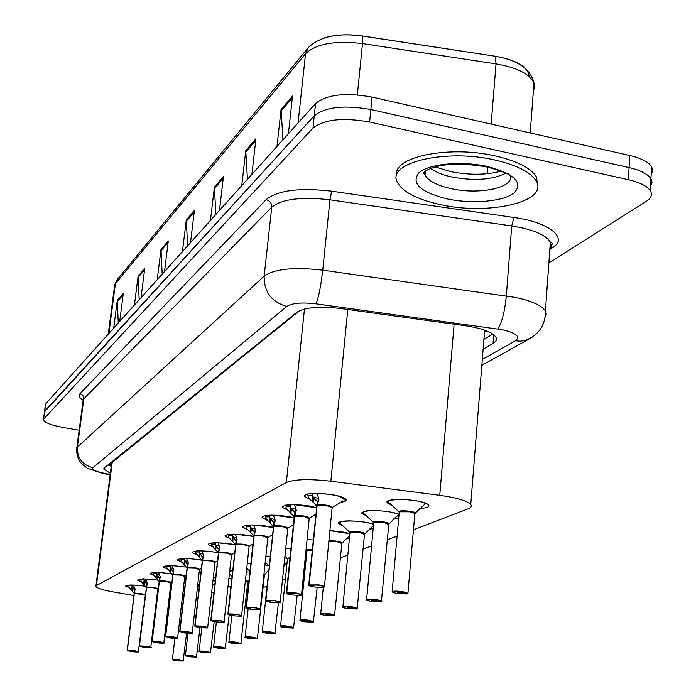 <?xml version="1.0" encoding="UTF-8"?>
<svg xmlns="http://www.w3.org/2000/svg" width="696" height="696" viewBox="0 0 696 696"><rect width="100%" height="100%" fill="white"/><g stroke="black" fill="none" stroke-linecap="round" stroke-linejoin="round"><path stroke-width="1.04" d="M141.723 582.047L137.556 580.142C138.687 578.585 145.012 578.533 156.53 579.986L157.957 580.212M154.39 575.792L150.136 573.808C151.284 572.147 157.809 572.068 169.72 573.574L171.634 573.887M167.771 569.18L163.421 567.127C164.587 565.343 171.329 565.23 183.674 566.796L185.223 567.049M181.926 562.194L177.48 560.062C178.654 558.149 185.632 558.001 198.43 559.627L201.605 560.167M196.924 554.799L192.383 552.572C193.549 550.519 200.787 550.336 214.081 552.024L218.013 552.72M212.854 546.952L208.2 544.637C209.365 542.419 216.874 542.184 230.707 543.941L235.457 544.82M229.793 538.608L225.017 536.207C226.174 533.806 233.969 533.519 248.394 535.346L253.762 536.381L253.97 535.894L246.68 528.542L246.297 525.297M247.846 529.726L242.947 527.229C244.087 524.619 252.187 524.271 267.247 526.185L273.267 527.377M267.116 520.26L262.087 517.65C263.192 514.814 271.631 514.396 287.396 516.397L294.121 517.78M287.752 510.133L282.567 507.419C283.629 504.322 292.433 503.817 308.972 505.914L316.489 507.532M309.894 499.284L304.552 496.457C305.535 493.064 314.731 492.463 332.131 494.656C339.926 496.03 344.546 497.605 345.99 499.38C346.73 500.755 344.946 501.72 340.657 502.268M129.708 587.981L125.628 586.145C126.75 584.683 132.875 584.657 144.02 586.067L145.055 586.223M184.301 591.704L183.379 590.974L184.484 590.147M197.107 590.199L198.856 590.391M199.308 586.415L197.629 585.701M197.794 584.257L199.595 583.927M212.55 584.344L214.82 584.623M214.246 580.438L213.037 580.012M213.298 577.706L215.63 577.48M228.94 578.202L231.803 578.602M229.75 570.877L232.673 570.737M246.367 571.747L248.202 572.025M247.237 563.699L250.83 563.647M265.872 556.13L270.222 556.174L265.863 556.217M285.769 548.126L290.98 548.291M307.058 539.626L313.243 539.966L307.049 539.687M329.895 530.604L341.936 531.805L349.87 533.545M342.937 525.889L338.552 523.566C339.596 520.565 348.348 520.086 364.808 522.139L373.587 524.166M366.575 515.945L361.894 513.483C362.868 510.203 372.012 509.629 389.316 511.777L399.052 514.179M391.961 505.296L386.95 502.686C387.829 499.075 397.39 498.406 415.634 500.65C422.863 501.92 427.231 503.399 428.727 505.07C429.719 506.905 426.735 508.037 419.749 508.454M182.535 595.776L183.814 595.898M485.269 330.356L485.251 331.279L486.113 330.678M299.524 310.677L111.656 462.788L110.89 462.605M484.416 333.053L485.251 331.279M413.45 529.839L468.095 508.837C471.166 507.636 472.053 506.175 470.748 504.478C466.999 500.737 456.672 497.683 439.75 495.308L330.852 481.223C309.215 478.787 294.373 479.222 286.343 482.528L96.457 585.536L95.865 586.441C96.857 588.181 102.521 589.982 112.856 591.852L133.91 595.515M156.53 599.447L156.992 599.526M168.71 601.57L169.546 601.709M246.488 593.992L247.602 593.566M263.088 587.615L267.064 586.093M282.445 580.177L285.395 579.046M303.795 571.973L304.865 571.564M340.483 557.879L347.817 555.06M363.138 549.17L371.577 545.925M387.402 539.844L397.094 536.12M268.795 565.752L264.932 564.969L268.734 565.683M284.76 557.844L287.352 558.401M287.074 562.829L286.247 562.846M305.97 550.388L306.936 550.632M306.527 555.13L305.492 555.173M349.427 538.156L346.373 538.33M373.169 528.742L369.158 529.047M398.651 518.616L393.553 519.112M425.317 171.695L424.882 171.52L425.317 171.695M43.3 419.062L44.683 411.11L314.261 115.771C325.423 106.897 344.285 104.818 370.855 109.542L629.088 167.588C640.468 170.268 647.75 173.948 650.934 178.628L652.065 182.622L650.473 186.484M323.788 38.132C334.733 34.617 347.608 33.904 362.416 35.974L495.317 56.254C516.937 60.265 528.221 67.034 529.186 76.543M44.318 411.701L45.692 403.758L315.566 103.521C326.72 94.491 345.555 92.351 372.073 97.092L629.828 155.53C641.19 158.227 648.455 161.951 651.63 166.692L652.761 170.738L651.16 174.661M241.747 185.641L245.775 150.597L255.919 138.765L251.874 174.374M276.973 146.456L281.071 109.437L292.529 96.065L288.414 133.719M157.218 279.679L160.994 249.49L168.31 240.955L164.508 271.57M134.415 305.057L138.095 276.199L144.733 268.456L141.018 297.705M113.683 328.12L117.276 300.481L123.323 293.434L119.695 321.421M210.436 220.475L214.385 187.215L223.433 176.662L219.458 210.436M182.43 251.639L186.293 219.98L194.401 210.523L190.513 242.634M187.624 245.862L186.293 219.98M215.873 214.429L214.385 187.215M118.259 323.031L117.276 300.481M139.174 299.75L138.095 276.199M162.185 274.154L160.994 249.49M282.967 139.783L281.071 109.437M247.445 179.298L245.775 150.597M79.153 430.224L63.667 427.596C51.156 425.282 44.344 422.594 43.239 419.531L312.965 128.073C324.127 119.338 343.015 117.319 369.628 122.026L628.349 179.69C639.746 182.352 647.036 185.989 650.229 190.608C652.578 194.541 651.23 198.151 646.184 201.422L548.874 262.844M44.248 412.18L314.261 115.771C325.423 106.897 344.285 104.818 370.855 109.542L629.088 167.588C640.468 170.268 647.75 173.948 650.934 178.628L651.63 166.692M483.128 349.148L493.038 343.45C496.213 341.588 497.153 339.483 495.874 337.116C492.298 332.114 482.311 328.355 465.911 325.832L340.518 308.485C319.281 306.057 304.674 307.354 296.687 312.356L104.444 467.816L103.826 469.095L110.351 473.28M492.838 334.08L483.92 339.317M111.247 466.259L108.028 464.919M183.3 660.913L179.229 659.965C171.686 659.321 170.79 659.591 176.54 660.782L182.978 661.104L179.655 660.521M182.917 603.58L181.639 603.51M179.681 660.617L182.978 661.104M179.638 660.626L176.044 660.182L179.716 660.565M133.51 585.058L135.102 589.268L134.354 593.34L135.033 588.712M127.255 650.299L131.535 651.673L127.168 650.438L134.241 593.471L129.064 587.267L128.969 585.64L132.101 585.71L131.988 586.624L134.737 590.269M145.316 594.95L134.354 593.34M145.386 594.715L141.036 593.627L134.345 593.418L127.368 650.264L134.093 650.586L138.417 651.734M141.036 593.636L145.325 594.845L138.426 651.647C140.287 652.091 137.982 652.1 131.527 651.673C139.174 652.326 140 652.03 134.024 650.786L127.525 650.473L133.206 651.082L134.65 651.43L132.344 651.386L127.411 650.516M132.049 585.023L132.101 585.71M134.459 587.293L132.005 586.624M134.241 593.392L134.641 590.164M134.197 593.497L127.177 650.36M196.585 656.928L192.444 655.945C184.701 655.284 183.753 655.571 189.625 656.807L196.255 657.128L192.844 656.519M197.951 598.282L196.202 598.108M192.835 656.633L189.147 656.18L192.888 656.537M192.879 656.624L196.376 657.094M210.584 652.735L206.39 651.708C198.412 651.03 197.42 651.334 203.406 652.613L210.244 652.944L206.756 652.3M213.08 592.67L211.627 592.487M206.738 652.43L202.954 651.961L206.79 652.326M197.986 584.196L198.29 585.04M206.782 652.413L210.244 652.944M225.365 648.298L221.102 647.228C212.898 646.54 211.845 646.862 217.952 648.185L225.008 648.515L221.432 647.846M221.415 647.985L217.535 647.515L221.476 647.872M221.459 647.976L225.008 648.515M228.001 586.615L230.855 587.215L228.001 586.624M240.981 643.617L236.657 642.495C228.201 641.79 227.096 642.13 233.325 643.513L240.616 643.835L236.945 643.139M236.927 643.295L232.942 642.808L236.997 643.165M245.462 580.099L248.028 581.29L249.029 580.368M236.979 643.278L240.616 643.835M247.828 581.638L245.41 580.534M145.716 578.959L147.334 583.274L146.534 587.494L147.256 582.665M139.331 645.94L143.68 647.367L139.235 646.088L146.412 587.624L141.036 581.29L140.897 578.994M157.766 589.147L153.416 587.781L146.534 587.494M139.444 645.897L146.377 646.227L150.797 647.323C152.781 647.776 150.406 647.785 143.672 647.367C151.537 648.037 152.415 647.724 146.308 646.436L139.444 645.897L146.525 587.563C150.98 587.25 154.73 587.737 157.783 589.034L153.416 587.781M139.609 646.123L146.917 647.106L139.496 646.158M143.62 584.135L144.159 579.69L140.931 579.62M143.802 578.567L144.159 579.69M146.717 581.351L144.055 580.629L146.917 584.344M146.412 587.554L146.812 584.231M146.36 587.659L139.244 646.001M159.219 572.538L158.601 572.521L160.245 576.958L159.375 581.325L160.141 576.288M152.067 641.347L156.496 642.826L151.963 641.512L159.254 581.386L153.659 574.992L153.494 572.582M170.903 583.03L166.475 581.604L159.375 581.325M152.189 641.303L159.34 641.625L163.838 642.756C165.874 643.226 163.421 643.243 156.496 642.826C164.578 643.504 165.509 643.174 159.271 641.842L152.189 641.303L159.375 581.404C163.943 581.056 167.788 581.552 170.92 582.9L166.475 581.612M152.354 641.529L159.863 642.538L152.241 641.573M159.662 575.096L156.774 574.296L156.878 573.339L153.546 573.278M156.513 572.182L156.878 573.339M156.33 577.906L156.774 574.296L159.758 578.098M159.254 581.386L159.662 577.976M159.193 581.499L151.98 641.408M173.678 565.778L172.216 565.726L173.878 570.276L172.939 574.809L173.765 569.554M172.747 575L166.762 567.571M173.034 574.4C178.794 574.183 182.778 574.792 184.997 576.218L184.797 576.418C181.586 575.018 177.637 574.513 172.939 574.887L172.939 574.809M165.839 636.666L173.043 636.762L177.628 637.928C175.462 637.71 183.065 639.015 170.033 638.023L165.535 636.483L170.041 638.023C178.367 638.719 179.342 638.371 172.973 636.979L165.839 636.666L172.008 637.327L173.539 637.71L170.999 637.684L165.709 636.718M177.611 638.049L184.797 576.418L180.273 575.087L172.93 574.896L165.665 636.44M169.746 571.32L170.303 566.631L166.866 566.57L166.744 567.571M169.937 565.439L170.303 566.631M184.797 576.418L180.273 575.087M173.339 568.493L170.198 567.614L173.33 571.503M172.808 574.87L173.226 571.372M172.808 575.975L165.43 636.553M165.535 636.483L172.799 574.957M495.448 160.132C517.302 165.283 530.883 172.269 536.198 181.09C548.996 202.049 487.844 215.656 439.872 204.494C416.399 199.221 402.175 191.696 397.199 181.926C386.55 162.681 446.023 148.387 495.448 160.132M396.816 175.114C392.379 156.931 449.503 145.064 495.769 156.052C517.615 161.211 531.187 168.223 536.503 177.089L537.564 185.11M257.529 638.658L257.303 638.841C257.877 638.458 256.485 638.006 253.135 637.484C244.418 636.762 243.243 637.127 249.603 638.563L257.146 638.885L253.379 638.154M253.361 638.319L249.264 637.823L253.422 638.188M263.993 573.861L264.793 574.435L268.76 569.885M253.414 638.302L257.146 638.885M264.436 574.905L263.941 574.339L264.428 574.67M275.068 633.395L274.833 633.586C275.459 633.186 274.059 632.716 270.613 632.168C261.618 631.429 260.365 631.811 266.873 633.308L274.668 633.638L270.805 632.873M270.788 633.047L266.568 632.542L270.857 632.899M283.942 565.735L287.144 562.098M270.84 633.029L274.668 633.638M293.712 627.809L293.468 628.001C294.156 627.575 292.729 627.087 289.197 626.522C279.888 625.765 278.565 626.165 285.212 627.731L293.294 628.053L289.319 627.253M289.971 558.079L287.483 558.81L280.54 626.096M289.301 627.444L284.96 626.922L289.371 627.279M305.527 554.755L306.658 553.842M289.362 627.427L293.294 628.053M189.277 558.636L186.615 558.531L188.311 563.203L187.302 567.919L188.172 562.42M179.786 631.342L184.37 632.942L179.664 631.542L187.154 568.067L181.082 561.298L180.873 558.644M187.398 567.492C193.34 567.249 197.438 567.875 199.682 569.372L199.474 569.572C196.185 568.101 192.122 567.579 187.294 567.997L187.302 567.919M179.968 631.577L185.388 632.586L188.016 632.603L186.458 632.203L180.107 631.524L187.476 631.837C193.993 633.29 192.957 633.656 184.37 632.942C197.777 633.96 190.034 632.594 192.218 632.821L199.474 569.572L194.871 568.188L187.285 568.006L179.925 631.289L187.555 631.611L192.2 632.951M187.807 561.507L184.405 560.55L184.51 559.532L180.96 559.48M184.318 558.479L184.51 559.532M199.474 569.572L194.871 568.188M183.944 564.36L184.405 560.55L187.694 564.517M187.154 567.98L187.581 564.386M187.085 568.11L179.681 631.411M206.547 551.136L201.892 550.91L203.606 555.704L202.51 560.611L203.45 554.869M194.906 625.887L195.089 626.13C194.628 626.539 196.115 627.018 199.561 627.557L194.767 626.113L202.362 560.68L195.776 553.033M215.012 562.49L210.349 560.872L202.51 560.611M195.045 625.835L202.945 626.148L207.695 627.4C205.485 627.174 213.359 628.592 199.561 627.557C208.417 628.288 209.522 627.896 202.858 626.391L195.045 625.835L202.501 560.698M195.228 626.078L203.363 627.192L195.089 626.13M203.154 554.112L199.447 553.068L199.561 552.015L195.881 551.971L195.759 553.024M199.308 550.858L199.561 552.015M202.51 560.689L202.51 560.689C207.469 560.237 211.645 560.776 215.038 562.298L210.349 560.872M198.986 556.983L199.447 553.068L202.91 557.122M202.362 560.68L202.788 556.983M202.284 560.819L194.784 625.965M218.779 552.398L219.666 546.838L218.779 552.398C225.13 552.085 229.463 552.755 231.777 554.408L231.559 554.555M210.958 620.092L211.149 620.345C210.636 620.78 212.158 621.276 215.699 621.841C224.843 622.581 226.009 622.172 219.205 620.597L211.297 620.284L219.284 620.353L224.129 621.641C222.05 621.398 229.689 622.903 215.69 621.841L210.81 620.345L218.509 552.928L211.61 545.09M231.524 554.808L226.774 553.102L218.666 552.85M211.114 620.032L218.657 552.937C223.773 552.441 228.062 552.989 231.55 554.582L226.774 553.102M211.297 620.284L215.273 620.893M219.449 546.264L215.421 545.116L215.534 544.037L211.723 544.002L211.584 542.993M215.195 542.758L215.534 544.037M211.601 545.09L211.723 544.002M214.951 549.144L215.421 545.116L219.066 549.266M218.509 552.928L218.935 549.118M228.036 613.924L228.236 614.185C227.679 614.646 229.219 615.168 232.864 615.751L227.879 614.211L235.674 544.681L218.109 542.81L219.666 546.838M215.273 620.919L211.149 620.345M218.413 553.076L210.827 620.171M313.539 621.919L313.304 622.059C314.053 621.606 312.608 621.093 308.972 620.501C299.35 619.727 297.931 620.162 304.726 621.798L313.122 622.111L309.033 621.267M312.243 549.979L306.971 550.727L299.976 620.084M309.007 621.485L304.543 620.945L309.094 621.302M309.076 621.467L313.122 622.111M334.689 615.595L334.463 615.716C335.281 615.238 333.819 614.698 330.078 614.081C320.108 613.289 318.603 613.75 325.545 615.464L334.263 615.777L330.052 614.89M341.866 543.541L337.177 541.697L328.843 541.392C334.489 541.07 338.83 541.662 341.866 543.167M330.035 615.125L325.423 614.577L330.121 614.916M337.177 541.697L328.843 541.392M328.895 540.87C335.837 540.662 340.257 541.384 342.162 543.045L349.679 535.589M330.104 615.099L334.463 615.716M357.309 608.826L357.083 608.939C357.97 608.435 356.491 607.86 352.646 607.216C342.31 606.407 340.692 606.903 347.791 608.695L356.865 609.009L352.533 608.06M364.521 534.363L359.762 532.423L350.305 532.336L349.931 532.927L342.884 606.816M352.507 608.321L347.748 607.765L352.602 608.095M339.77 521.887L339.892 522.452M359.762 532.423C354.281 531.814 351.132 531.779 350.305 532.336C355.769 531.622 360.511 532.153 364.539 533.936M349.914 532.614C346.956 530.291 366.209 531.857 364.852 533.832L373.474 525.463M352.585 608.295L357.083 608.939M381.547 601.57L381.312 601.683C382.295 601.135 380.799 600.535 376.832 599.865C366.096 599.03 364.356 599.56 371.629 601.448L381.086 601.753L376.614 600.744M388.786 524.532L383.966 522.478L374.1 522.418L373.691 523.087L366.635 599.473M376.588 601.031L371.673 600.465L376.684 600.787M383.966 522.478C378.285 521.852 374.996 521.826 374.1 522.418C379.764 521.635 384.671 522.183 388.812 524.053M373.656 522.748C370.62 520.286 390.534 521.843 389.142 523.957L394.493 518.242L399.017 514.579C390.065 509.533 355.117 509.333 364.843 514.309L373.439 522.452M376.666 601.013L381.312 601.683M407.578 593.775L407.343 593.879C408.413 593.297 406.908 592.661 402.819 591.957C391.648 591.104 389.786 591.678 397.216 593.662L407.09 593.958L402.479 592.888M414.833 513.979L414.877 513.448L409.944 511.804L399.643 511.777L399.2 512.534L392.152 591.583M402.453 593.21L397.364 592.635L402.558 592.931M388.203 500.615L388.559 501.999M409.944 511.812C404.063 511.151 400.626 511.142 399.643 511.777C405.516 510.925 410.596 511.473 414.868 513.439L425.856 503.269M402.54 593.183L407.343 593.879M253.77 536.468L235.37 534.189L237.127 539.252L235.84 544.603L236.927 538.295M249.09 546.63L249.116 546.377C245.523 544.707 241.094 544.142 235.84 544.69L235.84 544.603M235.97 544.124C242.539 543.776 247.002 544.472 249.351 546.212L244.252 544.846L235.831 544.698L228.21 613.863L236.684 614.177L241.59 615.708M252.961 543.95L249.116 546.377L241.616 615.508C239.433 615.264 247.437 616.839 232.855 615.751C242.321 616.517 243.565 616.073 236.596 614.429L228.401 614.124L232.49 614.751M235.379 544.411L231.933 540.818L232.516 535.555L228.566 535.529L228.392 534.424M232.02 534.154L232.516 535.555M249.116 546.377L244.252 544.846M231.933 540.818L228.723 537.503L228.566 535.529M236.788 537.93L232.403 536.668L236.249 540.923M235.674 544.681L236.109 540.757M232.49 614.777L228.236 614.185M235.7 545.916L227.896 614.011M273.25 527.49L253.762 525.002L255.554 530.213L254.153 535.807L255.319 529.195M267.803 537.912L262.879 536.033L254.153 535.807M246.636 607.556L255.241 607.591L260.26 608.965C258.146 608.722 266.081 610.383 251.152 609.27C242.626 607.538 247.645 608.026 246.08 607.669L246.462 607.617C245.845 608.113 247.411 608.661 251.16 609.27C260.948 610.053 262.279 609.574 255.145 607.852L246.636 607.556L250.847 608.208M246.436 607.286L254.144 535.903C259.565 535.302 264.123 535.877 267.838 537.625L262.879 536.033M255.267 529.056L250.49 527.664L250.603 526.524L246.506 526.507M249.951 524.975L250.603 526.524M250.021 531.953L250.49 527.664L254.562 532.022M253.97 535.894L254.414 531.84M254.005 537.173L246.254 607.347M250.838 608.234L246.462 607.617M294.103 517.928L273.415 515.188L275.225 520.547L273.702 526.42L274.972 519.46M273.38 526.698L265.541 518.068M287.787 528.612L282.785 526.628L273.702 526.42M266.116 600.535L275.068 600.552L280.183 601.979C278.296 601.718 285.769 603.484 270.692 602.336C262.218 600.622 267.029 601.022 265.524 600.692L265.933 600.605C265.254 601.127 266.846 601.701 270.709 602.336C280.853 603.136 282.272 602.632 274.972 600.822L266.116 600.535L270.457 601.213M265.907 600.257L273.702 526.515C279.279 525.863 283.985 526.446 287.822 528.273L282.785 526.628M274.937 519.573L269.804 518.059L269.918 516.876L265.663 516.867L265.402 515.562M269.117 515.179L269.918 516.876M265.533 518.059L265.663 516.867M269.326 522.478L269.804 518.059L274.12 522.513M273.511 526.515L273.954 522.322M273.554 527.829L265.55 600.43M265.724 600.326L273.502 526.611M270.448 601.248L265.933 600.605M316.471 507.723L294.46 504.678L296.287 510.194L294.625 516.371L296.009 509.037M286.569 592.801L286.787 593.088C286.039 593.644 287.648 594.253 291.633 594.915C283.272 593.253 287.787 593.54 286.352 593.218L294.425 516.467L291.572 514.187L286.03 507.802M309.172 518.65L304.082 516.562L294.625 516.371M286.769 592.722L296.313 593.018L301.516 594.488C299.741 594.236 307.023 596.107 291.624 594.923C302.16 595.741 303.682 595.202 296.209 593.297L286.769 592.722L294.625 516.467C300.376 515.745 305.24 516.345 309.215 518.259L304.082 516.562M286.987 593.018L291.459 593.723M295.904 509.411L290.467 507.775L290.58 506.558L286.143 506.566L285.725 505.061M289.649 504.696L290.58 506.558M286.021 507.793L286.143 506.566M289.98 512.352L290.458 507.775L295.043 512.343M294.425 516.467L294.869 512.143M291.459 593.758L286.787 593.088M294.277 516.667L286.387 592.914M344.868 498.38L344.259 499.998C342.91 496.431 333.836 494.238 317.045 493.403L318.899 499.084L317.08 505.592L318.585 497.84M308.946 584.718L309.181 585.023C308.345 585.614 309.99 586.267 314.096 586.954C325.041 587.798 326.676 587.215 319.012 585.214L309.389 584.945L319.116 584.918L324.423 586.441C323.91 586.032 328.112 588.216 314.079 586.954C305.901 585.345 310.068 585.519 308.711 585.197L316.863 505.696L308.328 497.753L307.736 493.977M332.114 507.976L332.157 507.514L326.937 505.757L317.08 505.592M309.172 584.64L317.08 505.688C323.014 504.896 328.034 505.505 332.157 507.514L326.937 505.757M309.389 584.945L314.009 585.684M344.416 499.467L344.999 498.467M318.394 498.519L312.626 496.753L312.739 495.491L308.119 495.508M311.686 493.455L312.739 495.491M312.139 501.485L312.617 496.753L317.498 501.433M316.863 505.696L317.306 501.216M314 585.719L309.181 585.023M316.932 507.106L308.754 584.84M485.53 331.113L488.166 331.522M112.274 461.909L96.457 585.536M304.474 309.041L286.343 482.528M347.782 309.494L330.852 481.223M454.114 324.197L439.75 495.308M362.416 35.974L362.468 36.044C337.838 32.695 319.777 36.566 308.285 47.641L305.544 53.705L115.397 283.733L117.467 279.314L307.423 48.685M495.317 56.254L362.468 36.044L362.494 43.587C334.967 40.394 315.984 43.761 305.544 53.705L298.053 123.001M108.907 333.436L115.397 283.733L114.535 286.126L108.263 334.15M533.371 91.159L534.667 87.096L533.997 82.885C530.3 68.817 517.433 59.96 495.413 56.324L496.03 63.901L362.494 43.587L357.361 94.856M530.213 132.945L533.997 82.885C529.569 73.88 516.91 67.556 496.03 63.901L491.15 124.088M629.828 155.53L628.349 179.69M45.692 403.758L43.665 418.479M315.566 103.521L312.965 128.073M372.073 97.092L369.628 122.026M487.652 167.188L487.122 173.739M194.21 212.106L186.25 221.38M168.127 242.469L160.95 250.821M144.55 269.9L138.052 277.469M123.14 294.817L117.224 301.699M223.233 178.333L214.342 188.677M255.719 140.522L245.74 152.146M292.329 97.927L281.036 111.064M482.311 359.432L515.423 340.779C520.721 336.716 516.293 333.027 502.147 329.713L315.967 303.821C301.777 302.195 292.042 303.082 286.752 306.475L92.846 467.721C91.567 469.478 95.178 471.296 103.66 473.158L110.194 474.481M103.66 473.158L102.19 473.271L87.444 468.312L81.658 463.78C78.178 459.752 76.525 454.732 76.691 448.72L77.413 447.093L264.149 276.147C274.459 268.882 293.99 266.89 322.744 270.17L515.266 297.418C531.648 300.898 541.706 305.422 545.429 310.973L546.308 314.192L545.116 317.254M549.849 249.29L551.206 245.792L550.362 242.121C546.717 236.031 536.79 231.168 520.573 227.522L511.734 225.956L506.331 295.904C504.704 311.999 501.833 323.022 497.718 328.973M83.094 400.2C79.3 397.799 78.265 395.641 79.988 393.719L266.168 199.621C277.704 190.321 299.541 187.511 331.679 191.183L513.9 217.483C549.692 222.32 568.702 238.241 552.407 247.802L549.831 249.464M92.846 467.721C82.215 464.867 77.073 457.994 77.413 447.093L83.825 398.843L83.076 400.661L76.795 447.937M315.967 303.821C318.611 297.61 320.865 286.387 322.744 270.17L329.956 199.813C301.49 196.55 282.089 198.986 271.771 207.138L83.825 398.843L82.937 395.537L79.988 393.719M513.9 217.483L511.734 225.956L329.956 199.813L331.679 191.183M286.752 306.475C271.536 301.951 264.001 291.841 264.149 276.147L271.771 207.138C271.805 203.293 269.935 200.787 266.168 199.621M552.407 247.802L550.745 247.706M533.371 336.377L525.584 340.448L520.121 341.205L515.423 340.779M493.725 334.741L493.038 343.45M181.682 603.127L182.961 603.197M183.022 661.113L176.54 660.782L172.391 659.617L179.298 659.764L183.405 660.852M134.432 592.966L145.499 594.436M134.224 594.41L134.241 593.471M132.179 590.852L132.588 587.494M131.57 590.043L131.988 586.624M196.246 597.725L197.995 597.89M196.298 657.128L189.617 656.807C181.882 655.284 186.98 655.954 185.397 655.606C185.806 655.171 188.181 655.214 192.522 655.736L196.69 656.867M211.68 592.087L213.95 592.4M210.288 652.944L203.397 652.613C195.576 651.073 200.7 651.726 199.108 651.378C199.517 650.908 201.971 650.951 206.46 651.5L210.705 652.665M199.343 586.102L198.621 585.388L199.569 584.118M228.053 586.206L230.898 586.789M225.052 648.515L217.944 648.185C210.088 646.636 215.151 647.263 213.576 646.915C213.994 646.419 216.526 646.445 221.18 647.01L225.495 648.228M213.263 578.002L215.612 577.584M240.659 643.843L233.325 643.513C225.365 641.921 230.454 642.538 228.88 642.199C229.297 641.66 231.916 641.686 236.736 642.278L241.129 643.539M245.41 580.525L247.82 581.421M229.732 571.051L232.664 570.798M146.612 587.111C152.032 586.945 155.817 587.511 157.975 588.816L157.835 588.912M158.296 588.616L157.783 589.034L150.78 647.419M146.395 588.59L146.412 587.633M144.246 584.962L144.672 581.517M159.454 580.925C165.048 580.742 168.928 581.325 171.112 582.691L170.964 582.796M171.851 582.239L170.92 582.9L163.821 642.86M159.236 582.456L159.245 581.465M156.983 578.741L157.409 575.218M186.189 575.479L184.84 576.332M170.433 572.182L170.859 568.554M425.125 173.878L423.716 172.834M509.89 174.783C516.284 187.25 479.709 195.35 450.782 188.572C436.679 185.353 428.092 180.803 425.03 174.905L424.49 171.895M487.461 166.501C515.101 174.096 523.844 183.022 513.692 193.297C502.382 201.744 471.54 204.18 446.936 198.856C420.079 191.974 410.762 183.274 418.983 172.747C428.927 163.821 461.509 160.689 487.461 166.501M505.696 173.269C492.142 179.873 474.176 181.108 451.774 176.993C442.465 174.931 435.365 172.06 430.485 168.38M257.189 638.885L249.603 638.563C241.651 636.979 246.61 637.545 245.079 637.205C245.497 636.631 248.211 636.649 253.222 637.258L257.685 638.571M247.228 563.821L250.83 563.682M269.169 566.135L269.23 565.613M274.72 633.638L266.864 633.308C258.895 631.724 263.784 632.255 262.262 631.916C262.67 631.289 265.489 631.298 270.709 631.933L275.242 633.308M284.76 557.879L287.439 558.505M287.779 558.392L290.014 557.609M293.347 628.053L285.203 627.731C277.165 626.113 282.019 626.617 280.514 626.296C280.923 625.617 283.846 625.608 289.284 626.269L293.895 627.705M285.76 548.187L290.971 548.309M305.962 550.475L306.971 550.745M201.379 568.319L199.508 569.493M187.163 569.111L187.154 568.067M198.638 559.654L201.631 560.193M184.657 565.239L185.093 561.507M202.614 560.167C208.756 559.897 212.967 560.541 215.255 562.107L215.055 562.246M217.517 560.706L215.038 562.298L207.678 627.548M202.371 561.846L202.362 560.767M212.097 551.737L218.066 552.772M199.726 557.879L200.17 554.051M218.387 553.102L218.222 552.659M234.674 552.598L231.55 554.582L224.103 621.815M218.518 554.129L218.501 553.015M215.725 550.075L216.169 546.125M307.119 550.553L306.98 550.458C306.336 549.649 308.102 549.327 312.286 549.492M313.174 622.12L304.717 621.798C296.792 620.214 301.385 620.632 299.95 620.31C300.35 619.579 303.395 619.562 309.067 620.249L313.757 621.745M334.324 615.777L325.537 615.464C317.646 613.889 322.074 614.246 320.691 613.933C321.074 613.141 324.24 613.098 330.182 613.82L334.95 615.394M329.895 530.657L349.853 533.745M356.926 609.009L347.782 608.695C339.944 607.138 344.181 607.417 342.85 607.121C343.215 606.251 346.521 606.19 352.75 606.947L357.596 608.591M349.705 532.344L341.275 524.297C332.845 519.886 363.582 519.964 373.569 524.436M381.147 601.753L371.612 601.448C363.965 599.952 367.845 600.117 366.601 599.83C366.94 598.873 370.385 598.786 376.945 599.578L381.869 601.309M399.13 512.16C396.024 509.55 416.643 511.082 415.216 513.361L415.686 513.056M407.16 593.958L397.199 593.662L392.118 591.992C392.413 590.947 396.024 590.834 402.94 591.661L407.943 593.488M398.912 511.838L390.169 503.608C379.311 498.232 416.365 498.153 425.552 503.608M232.742 541.775L233.186 537.703M230.889 534.197L232.125 534.206M254.284 535.32C261.096 534.919 265.698 535.642 268.082 537.469L267.829 537.66M253.796 536.129L253.657 535.615M272.493 534.711L267.838 537.625L260.234 609.2M252.37 530.239L253.37 531.309M250.865 532.927L251.317 528.725M247.846 525.115L250.212 525.123M273.85 525.906C280.914 525.463 285.656 526.211 288.083 528.142L287.813 528.342M273.302 526.785L273.18 526.228M293.399 524.81L287.822 528.273L280.157 602.24M270.213 523.479L270.674 519.146M266.333 515.423L269.517 515.423M275.172 521.06L275.225 520.582M294.791 515.832C302.125 515.336 307.023 516.11 309.494 518.155L309.207 518.381M294.182 516.78L294.069 516.18M315.827 514.17L309.215 518.259L301.499 594.793M294.478 517.833L294.425 516.571M290.919 513.378L291.38 508.898M286.317 505.052L290.18 505.052M296.235 510.786L296.287 510.238M317.254 505.026C324.875 504.47 329.947 505.27 332.462 507.436L332.14 507.688M316.576 506.053L316.48 505.4M342.85 500.885L332.157 507.514L324.406 586.789M313.122 502.538L313.591 497.91M307.884 493.942L312.33 493.925M318.838 499.754L318.899 499.128M177.48 560.062L177.532 559.619M192.383 552.572L192.435 552.076M208.2 544.637L208.261 544.072M225.017 536.207L225.095 535.555M242.947 527.229L243.026 526.472M262.087 517.65L262.175 516.78M282.567 507.419L282.68 506.401M304.552 496.457L304.674 495.265M338.552 523.566L338.656 522.548M361.894 513.483L362.007 512.299M386.95 502.686L387.08 501.294M109.089 464.058L111.43 464.832M111.63 463.275L95.918 585.997M484.651 330.13L470.748 504.478M114.675 285.021L116.754 280.201M650.229 190.608L650.934 178.628M481.841 365.322L528.16 339.552C539.844 333.384 545.594 323.858 545.429 310.973L550.362 242.121C552.859 242.573 552.737 244.34 549.979 247.428M102.19 473.271L110.151 474.881M103.904 468.478L103.826 469.095M186.598 633.212L183.152 661.07M172.399 659.53L174.861 638.458M200.022 627.618L196.437 657.094M185.406 655.51L187.964 633.325M214.185 621.589L210.427 652.9M199.117 651.273L201.779 627.827M229.158 614.994L225.208 648.472M213.594 646.793L216.369 621.928M215.186 581.369L213.115 579.316M247.846 581.465L240.825 643.791M228.888 642.069L231.803 615.586M232.038 576.471L229.419 573.878M146.204 587.467L145.751 587.015M158.975 577.576L158.584 577.141M159.019 581.317L158.54 580.829M172.495 570.946L172.042 570.45M172.564 574.809L172.042 574.296M423.977 172.46L425.178 173.287M536.198 181.09L536.503 177.089M509.028 174.27L503.695 172.408C504 172.625 500.763 170.59 486.591 166.953M485.712 166.762C462.327 163.081 450.26 164.021 439.907 165.752C422.611 170.303 423.847 173.2 423.481 173.287L425.03 174.905L425.369 171.12M435.043 166.875L450.782 171.66C469.261 175.218 485.956 175.07 500.876 171.233M264.463 574.713L257.363 638.841M245.096 637.058L248.15 608.695M249.995 571.381L246.749 568.197M278.409 602.806L274.903 633.586M262.279 631.742L265.55 600.77M269.021 565.97L265.22 562.255M297.175 595.428L293.538 628.001M287.317 558.34L284.942 556.034M186.789 563.943L186.267 563.36M186.893 567.936L186.337 567.379M201.944 556.513L201.327 555.834M202.084 560.645L201.483 560.054M218.031 548.631L217.3 547.839M218.196 552.902L217.561 552.276M317.167 587.328L313.374 622.059M306.779 550.231L306.057 549.527M342.432 542.871L341.893 543.193L334.532 615.716M320.717 613.672L323.301 587.328M365.174 533.623L364.556 533.962L357.152 608.939M389.525 523.714L388.82 524.071M388.829 524.079L381.382 601.683M414.877 513.448L407.943 593.088L407.412 593.879M235.135 540.244L234.274 539.313M235.344 544.672L234.656 544.002M253.605 535.903L252.874 535.189M246.097 607.443L253.779 536.399M272.832 521.774L271.588 520.443M273.11 526.541L272.327 525.776M293.66 511.577L292.146 509.959M293.982 516.519L293.147 515.71M316.01 500.633L314.148 498.667M316.367 505.766L315.488 504.922"/></g></svg>
